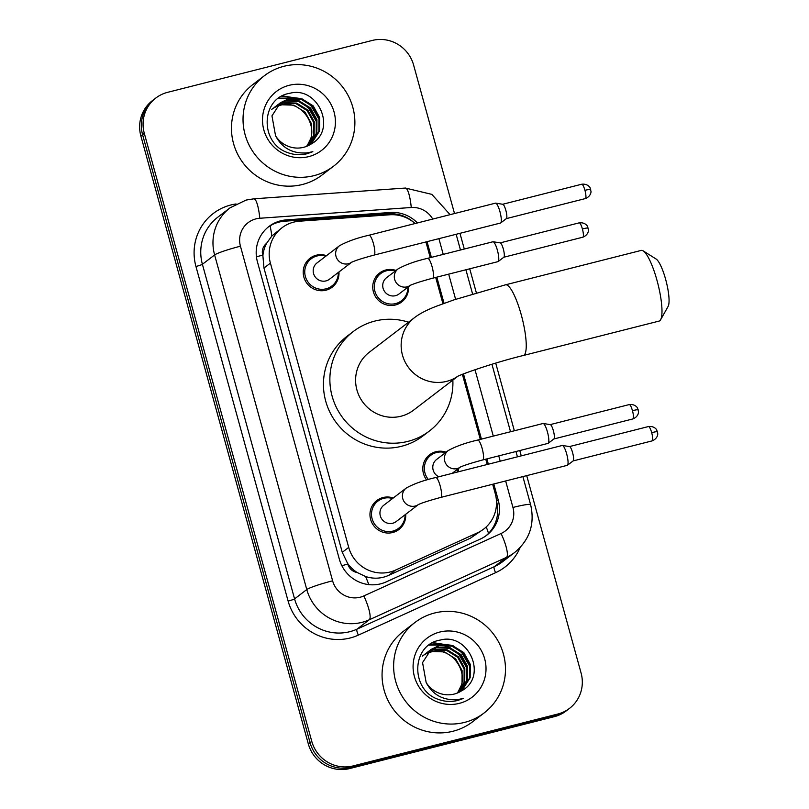 <?xml version="1.0" encoding="UTF-8"?>
<svg xmlns="http://www.w3.org/2000/svg" width="809" height="809" viewBox="0 0 809 809"><rect width="100%" height="100%" fill="white"/><g stroke="black" fill="none" stroke-linecap="round" stroke-linejoin="round"><path stroke-width="1.21" d="M426.667 480.02A18.223 17.707 -127.4 0 1 429.63 454.749A18.223 17.707 -127.4 0 1 435.879 451.735A18.223 17.707 -127.4 0 1 446.093 452.191M458.551 468.472A18.223 17.707 -127.4 0 1 458.481 471.778M408.494 286.74A18.223 17.707 -127.4 0 1 401.709 301.959A18.223 17.707 -127.4 0 1 395.459 304.983A18.223 17.707 -127.4 0 1 374.678 295.204A18.223 17.707 -127.4 0 1 379.573 273.017A18.223 17.707 -127.4 0 1 385.822 269.994A18.223 17.707 -127.4 0 1 396.036 270.459M405.703 514.271A18.223 17.707 -127.4 0 1 398.928 529.501A18.223 17.707 -127.4 0 1 392.668 532.524A18.223 17.707 -127.4 0 1 371.897 522.745A18.223 17.707 -127.4 0 1 376.782 500.559A18.223 17.707 -127.4 0 1 383.031 497.535A18.223 17.707 -127.4 0 1 393.245 497.99M338.961 271.966A18.223 17.707 -127.4 0 1 332.186 287.185A18.223 17.707 -127.4 0 1 325.926 290.209A18.223 17.707 -127.4 0 1 305.145 280.43A18.223 17.707 -127.4 0 1 310.039 258.243A18.223 17.707 -127.4 0 1 316.289 255.219A18.223 17.707 -127.4 0 1 326.502 255.674M415.088 223.537A34.17 33.199 52.6 0 0 389.867 214.779L299.441 221.201A34.17 33.199 52.6 0 0 293.687 222.131A34.17 33.199 52.6 0 0 281.967 227.794A34.17 33.199 52.6 0 0 270.408 263.127L348.709 547.4A34.17 33.199 52.6 0 0 395.54 570.082L477.472 532.807A34.17 33.199 52.6 0 0 483.721 529.066A34.17 33.199 52.6 0 0 495.28 493.733L492.671 484.257M357.184 572.519A34.17 33.199 -127.4 0 1 347.678 563.539L347.84 564.116A11.387 11.063 52.6 0 0 357.184 572.519L365.617 576.514C373.414 579.062 381.069 578.698 388.573 575.411L470.504 538.137L483.721 529.066M281.967 227.794L271.824 236.016L266.535 243.408A11.387 11.063 52.6 0 0 262.733 255.148A34.17 3.115 164.6 0 0 256.433 256.807M262.733 255.148L262.895 255.725A34.17 33.199 -127.4 0 1 266.535 243.408M262.895 255.725L263.967 268.052L342.268 552.325L347.678 563.539M487.22 464.487L485.764 459.168M480.313 439.398L462.394 374.355M442.948 303.739L435.697 277.436M430.257 257.666L425.928 241.942M417.434 222.95A34.17 33.199 52.6 0 0 390.444 212.484L286.447 219.876A34.17 33.199 52.6 0 0 280.703 220.796A34.17 33.199 52.6 0 0 268.972 226.469A34.17 33.199 52.6 0 0 257.424 261.803L339.345 559.211A34.17 33.199 52.6 0 0 386.166 581.904L480.394 539.037A34.17 33.199 52.6 0 0 486.644 535.295A34.17 33.199 52.6 0 0 498.202 499.962L493.803 483.974M268.133 227.137A34.17 33.199 -127.4 0 1 278.984 222.111A34.17 33.199 -127.4 0 1 284.738 221.191L388.735 213.798A34.17 33.199 -127.4 0 1 414.006 222.606M526.71 475.631L581.084 673.037A34.17 33.199 -127.4 0 1 569.526 708.371A34.17 33.199 -127.4 0 1 557.795 714.034L353.108 765.931A34.17 33.199 -127.4 0 1 311.758 741.317L144.295 133.343A34.17 33.199 -127.4 0 1 155.854 98.01A34.17 33.199 -127.4 0 1 167.574 92.347L372.261 40.45A34.17 33.199 -127.4 0 1 413.611 65.064L454.516 213.546M459.957 233.316L464.295 249.041M469.736 268.81L476.349 292.828M495.715 363.11L514.352 430.772M519.793 450.542L521.259 455.861M569.526 708.371L566.098 710.99A34.17 33.199 -127.4 0 1 554.367 716.653L349.68 768.55A34.17 33.199 -127.4 0 1 308.33 743.936L140.867 135.963L142.576 134.658A34.17 33.199 -127.4 0 1 154.135 99.325A34.17 33.199 -127.4 0 0 142.576 134.658L310.049 742.632L142.576 134.658L144.295 133.343M349.68 768.55L351.399 767.235A34.17 33.199 -127.4 0 1 310.049 742.632A34.17 33.199 -127.4 0 0 351.399 767.235L556.086 715.348L351.399 767.235L353.108 765.931M567.807 709.675A34.17 33.199 -127.4 0 1 556.086 715.348A34.17 33.199 -127.4 0 0 567.807 709.675M488.353 464.204L486.887 458.885M481.446 439.115L463.486 373.92M444.05 303.345L436.83 277.153M431.389 257.383L427.051 241.658M496.483 501.236L496.493 501.267A34.17 33.199 -127.4 0 1 485.774 535.932M140.867 135.963A34.17 33.199 -127.4 0 1 152.426 100.629L155.854 98.01M314.013 175.644A56.943 55.325 -127.4 0 1 249.091 145.074A56.943 55.325 -127.4 0 1 264.351 75.743A56.943 55.325 -127.4 0 1 283.898 66.298A56.943 55.325 -127.4 0 1 348.831 96.868A56.943 55.325 -127.4 0 1 333.561 166.199A56.943 55.325 -127.4 0 1 314.013 175.644M333.561 166.199L321.992 175.047A56.943 55.325 -127.4 0 1 302.445 184.492A56.943 55.325 -127.4 0 1 237.522 153.922A56.943 55.325 -127.4 0 1 252.782 84.591L264.351 75.743M311.04 144.073L318.898 131.452L318.989 118.094L312.547 106.394L301.373 99.436L288.51 99.042L280.187 102.925M311.253 143.941L319.585 130.937L319.666 117.578L313.225 105.878L302.05 98.91L289.197 98.516L280.531 102.662L271.966 115.869L275.566 135.801A25.736 25.008 -127.4 0 0 303.618 147.319A25.736 25.008 -127.4 0 0 310.878 144.154C337.94 129.966 317.755 85.4 289.693 93.328C260.64 97.758 259.456 143.082 287.508 152.557C294.021 154.954 300.574 155.338 307.167 153.71L312.85 151.677L306.732 152.931C292.494 153.791 282.108 148.087 275.566 135.801M309.645 144.912L316.177 133.536L316.268 120.177L309.827 108.477L298.652 101.519L285.789 101.115L278.893 104.037M310.009 144.7L316.865 133.02L316.946 119.661L310.504 107.961L299.33 100.994L286.477 100.599L279.206 103.744M308.118 145.701L313.457 135.619L313.548 122.26L307.107 110.56L295.932 103.603L283.069 103.198L277.669 105.251M308.502 145.509L314.145 135.093L314.226 121.744L307.784 110.034L296.61 103.077L283.757 102.682L277.962 104.937M276.516 106.576L280.349 105.281C301.585 98.698 321.153 127.964 306.965 145.772A25.736 25.008 -127.4 0 1 306.52 146.389M306.924 146.227L311.425 137.176L311.505 123.817L305.064 112.117L293.889 105.16L281.036 104.765L276.799 106.232M278.529 104.27L277.467 104.998M278.852 103.987L277.123 105.261M277.285 105.463L276.172 106.121M275.808 106.353L274.747 107.081M277.588 105.15L276.486 105.827M276.132 106.07L274.403 107.344M276.122 106.758L274.939 107.334M274.564 107.546L273.442 108.204M273.088 108.436L272.026 109.164M276.405 106.424L275.242 107.021M274.868 107.233L273.766 107.91M273.412 108.153L271.682 109.427M289.137 85.319A37.133 36.071 -127.4 0 1 334.077 112.067A37.133 36.071 -127.4 0 1 308.775 156.612A37.133 36.071 -127.4 0 1 263.835 129.875A37.133 36.071 -127.4 0 1 289.137 85.319M315.591 117.922L308.917 107.91L305.61 104.877M299.987 101.206L292.534 98.415M291.2 98.122L278.66 98.142M318.311 115.839L311.637 105.827L308.34 102.804M302.708 99.123L282.381 95.867M316.673 122.058L308.573 108.163L301.99 102.804M297.803 100.579L291.483 98.506M290.31 98.273L278.296 98.405M319.393 119.975L311.293 106.08L304.71 100.72M300.523 98.496L281.795 96.17M643.175 250.871L656.129 259.042A25.059 5.481 75.8 0 1 665.655 279.408A25.059 5.481 75.8 0 1 668.133 306.378L660.629 319.737A36.445 7.969 -104.2 0 0 657.029 280.501A36.445 7.969 -104.2 0 0 643.175 250.871A36.445 7.969 -104.2 0 0 641.213 250.416L505.473 284.829A36.445 7.969 75.8 0 1 521.289 314.913A36.445 7.969 75.8 0 1 523.393 355.485L659.123 321.072A36.445 7.969 -104.2 0 0 660.629 319.737M457.398 376.539A36.445 35.404 52.6 0 1 446.578 381.373A36.445 35.404 52.6 0 1 402.467 355.121A36.445 35.404 52.6 0 1 414.795 317.431L369.248 352.279A36.445 35.404 52.6 0 0 359.479 396.653A36.445 35.404 52.6 0 0 401.031 416.22A36.445 35.404 52.6 0 0 413.541 410.173L457.682 376.397M452.848 380.099A62.637 60.857 -127.4 0 1 429.458 430.975A62.637 60.857 -127.4 0 1 407.958 441.37A62.637 60.857 -127.4 0 1 336.534 407.736A62.637 60.857 -127.4 0 1 353.331 331.478A62.637 60.857 -127.4 0 1 374.83 321.082A62.637 60.857 -127.4 0 1 408.555 322.204M429.458 430.975L423.026 435.889A62.637 60.857 -127.4 0 1 401.537 446.285A62.637 60.857 -127.4 0 1 330.112 412.661A62.637 60.857 -127.4 0 1 346.899 336.392L353.331 331.478M351.612 262.288L329.475 279.216A10.254 9.961 -127.4 0 1 314.276 275.414A10.254 9.961 -127.4 0 1 317.017 262.935L339.477 245.754A10.254 9.961 -127.4 0 0 348.416 263.744A10.254 9.961 -127.4 0 0 351.551 262.318M338.314 272.461A17.08 16.595 -127.4 0 1 306.571 279.621A17.08 16.595 -127.4 0 1 325.855 256.18M374.051 255.098A10.254 2.245 75.8 0 0 373.627 244.308A10.254 2.245 75.8 0 0 373.465 243.681A10.254 2.245 75.8 0 0 369.015 235.217L495.482 203.16A10.254 2.245 75.8 0 1 495.705 203.15A10.254 2.245 75.8 0 1 499.932 211.614A10.254 2.245 75.8 0 1 500.72 222.93A10.254 2.245 75.8 0 1 500.528 223.031L374.051 255.098C362.129 258.324 354.595 260.751 351.46 262.369L351.935 262.035M500.72 222.93L506.424 218.561A7.402 1.618 75.8 0 0 505.858 210.391A7.402 1.618 75.8 0 0 502.804 204.273L495.705 203.15M418.354 504.604L396.228 521.532A10.254 9.961 -127.4 0 1 381.019 517.73A10.254 9.961 -127.4 0 1 383.769 505.251L406.219 488.07A10.254 9.961 -127.4 0 0 415.159 506.05A10.254 9.961 -127.4 0 0 418.293 504.624M405.056 514.777A17.08 16.595 -127.4 0 1 373.323 521.936A17.08 16.595 -127.4 0 1 392.598 498.496M440.794 497.404A10.254 2.245 75.8 0 0 440.369 486.613A10.254 2.245 75.8 0 0 440.207 485.997A10.254 2.245 75.8 0 0 435.758 477.532L562.235 445.476A10.254 2.245 75.8 0 1 562.447 445.466A10.254 2.245 75.8 0 1 566.674 453.93A10.254 2.245 75.8 0 1 567.463 465.246A10.254 2.245 75.8 0 1 567.271 465.347L440.794 497.404C428.871 500.64 421.337 503.056 418.202 504.674L418.678 504.351M567.463 465.246L573.176 460.877A7.402 1.618 75.8 0 0 572.61 452.706A7.402 1.618 75.8 0 0 569.546 446.588L562.447 445.466M410.264 285.385L399.009 293.991A10.254 9.961 -127.4 0 1 383.81 290.188A10.254 9.961 -127.4 0 1 386.55 277.709L398.119 268.861A10.254 9.961 -127.4 0 0 407.058 286.841A10.254 9.961 -127.4 0 0 410.203 285.415M432.704 278.195A10.254 2.245 75.8 0 0 432.896 278.104A10.254 2.245 75.8 0 0 432.279 267.405A10.254 2.245 75.8 0 0 427.668 258.324L492.944 241.77A10.254 2.245 75.8 0 1 493.156 241.76A10.254 2.245 75.8 0 1 497.636 251.154A10.254 2.245 75.8 0 1 498.172 261.55A10.254 2.245 75.8 0 1 497.98 261.641L432.704 278.195C420.771 281.421 413.247 283.848 410.112 285.466L410.578 285.142M407.847 287.235A17.08 16.595 -127.4 0 1 376.104 294.395A17.08 16.595 -127.4 0 1 395.389 270.954M500.114 242.892A7.402 1.618 75.8 0 1 500.265 242.892A7.402 1.618 75.8 0 1 503.319 249A7.402 1.618 75.8 0 1 503.886 257.181L498.172 261.55M438.802 476.764A10.254 9.961 -127.4 0 1 436.617 459.451L448.186 450.593A10.254 9.961 -127.4 0 0 457.125 468.573A10.254 9.961 -127.4 0 0 460.26 467.157M482.761 459.937A10.254 2.245 75.8 0 0 482.953 459.836A10.254 2.245 75.8 0 0 482.336 449.137A10.254 2.245 75.8 0 0 477.725 440.056L543.001 423.512A10.254 2.245 75.8 0 1 543.223 423.501A10.254 2.245 75.8 0 1 547.693 432.896A10.254 2.245 75.8 0 1 548.239 443.281A10.254 2.245 75.8 0 1 548.047 443.383L482.761 459.937C470.838 463.163 463.304 465.59 460.169 467.197L460.634 466.874M428.376 479.525A17.08 16.595 -127.4 0 1 445.446 452.686M550.171 424.634A7.402 1.618 75.8 0 1 550.322 424.624A7.402 1.618 75.8 0 1 553.376 430.742A7.402 1.618 75.8 0 1 553.943 438.913L548.239 443.281M457.904 468.967A17.08 16.595 -127.4 0 1 457.702 471.971M464.619 722.386A56.943 55.325 -127.4 0 1 399.686 691.816A56.943 55.325 -127.4 0 1 414.946 622.485A56.943 55.325 -127.4 0 1 434.494 613.03A56.943 55.325 -127.4 0 1 499.426 643.6A56.943 55.325 -127.4 0 1 484.156 712.931A56.943 55.325 -127.4 0 1 464.619 722.386M484.156 712.931L472.587 721.79A56.943 55.325 -127.4 0 1 453.05 731.235A56.943 55.325 -127.4 0 1 388.118 700.665A56.943 55.325 -127.4 0 1 403.388 631.333L414.946 622.485M461.636 690.805L469.503 678.195L469.584 664.836L463.142 653.136L451.968 646.179L439.115 645.774L430.793 649.657M461.848 690.684L470.181 677.679L470.262 664.32L463.83 652.61L452.646 645.653L439.793 645.258L431.126 649.394L422.561 662.611L426.161 682.543A25.736 25.008 -127.4 0 0 454.223 694.061A25.736 25.008 -127.4 0 0 461.474 690.896C488.545 676.698 468.35 632.142 440.288 640.071C411.245 644.5 410.052 689.824 438.104 699.3C444.616 701.696 451.169 702.081 457.763 700.452L463.456 698.42L457.328 699.664C443.089 700.533 432.704 694.82 426.161 682.543M460.24 691.644L466.783 680.278L466.864 666.919L460.422 655.219L449.248 648.262L436.395 647.857L429.488 650.78M460.604 691.432L467.46 679.752L467.541 666.404L461.11 654.693L449.925 647.736L437.072 647.342L429.801 650.487M458.713 692.443L464.063 682.361L464.144 669.003L457.702 657.302L446.528 650.335L433.664 649.94L428.264 651.993M459.097 692.251L464.74 681.835L464.821 668.477L458.379 656.777L447.205 649.819L434.352 649.425L428.558 651.68M427.122 653.318L430.944 652.024C452.18 645.44 471.758 674.706 457.56 692.514A25.736 25.008 -127.4 0 1 457.115 693.131M457.52 692.969L462.02 683.918L462.101 670.56L455.659 658.86L444.485 651.902L431.632 651.498L427.395 652.974M429.124 651.012L428.072 651.741M429.448 650.729L427.728 652.003M427.88 652.206L426.768 652.863M426.404 653.096L425.342 653.824M428.183 651.892L427.081 652.57M426.727 652.812L425.008 654.087M426.717 653.5L425.544 654.076M425.16 654.279L424.047 654.936M423.683 655.169L422.622 655.907M427 653.166L425.837 653.763M425.463 653.975L424.361 654.653M424.007 654.885L422.288 656.16M439.732 632.062A37.133 36.071 -127.4 0 1 484.672 658.799A37.133 36.071 -127.4 0 1 459.37 703.355A37.133 36.071 -127.4 0 1 414.43 676.607A37.133 36.071 -127.4 0 1 439.732 632.062M466.186 664.664L459.512 654.643L456.215 651.619M450.583 647.948L443.13 645.147M441.795 644.854L429.255 644.874M468.907 662.581L462.232 652.56L458.936 649.536M453.303 645.865L432.977 642.609M467.268 668.8L459.168 654.906L452.585 649.546M448.408 647.321L442.078 645.248M440.905 645.016L428.891 645.147M469.989 666.717L461.888 652.823L455.305 647.463M451.129 645.238L432.4 642.912M368.773 584.614A34.17 7.898 -114.5 0 0 365.617 576.514M401.082 215.892A34.17 6.816 -94.1 0 0 400.93 215.194M271.824 236.016A34.17 6.816 -94.1 0 0 270.095 225.842M488.535 533.394A34.17 7.898 -114.5 0 0 486.229 526.932M347.84 564.116A34.17 3.115 164.6 0 0 341.843 565.693M263.967 268.052L270.408 263.127M470.504 538.137L477.472 532.807M388.573 575.411L395.54 570.082M342.268 552.325L348.709 547.4M432.734 219.067A22.783 22.126 52.6 0 0 411.275 207.498L259.8 218.258A22.783 22.126 52.6 0 0 255.968 218.875A22.783 22.126 52.6 0 0 240.445 246.209L332.61 580.811A22.783 22.126 52.6 0 0 360.187 597.224A22.783 22.126 52.6 0 0 363.828 595.94L501.074 533.505A22.783 22.126 52.6 0 0 512.946 507.455L505.645 480.971M501.074 533.505A22.783 5.269 -114.5 0 1 506.464 557.371L369.217 619.805A45.557 44.262 -127.4 0 1 361.926 622.364A45.557 44.262 -127.4 0 1 306.783 589.549L214.618 254.946A45.557 44.262 -127.4 0 1 230.029 207.842L217.813 217.186A45.557 44.262 52.6 0 0 202.402 264.29L294.567 598.893A45.557 44.262 52.6 0 0 349.71 631.708A45.557 44.262 52.6 0 0 357.012 629.149L494.248 566.715A45.557 44.262 52.6 0 0 502.581 561.719L514.797 552.375A45.557 44.262 -127.4 0 1 506.464 557.371L494.248 566.715A5.693 1.315 65.5 0 0 495.593 572.681L358.357 635.116A51.25 49.794 -127.4 0 1 288.115 601.077L195.95 266.474A5.693 0.516 164.6 0 0 202.402 264.29L214.618 254.946A22.783 2.073 -15.4 0 1 240.445 246.209M358.357 635.116A5.693 1.315 65.5 0 1 357.012 629.149L369.217 619.805A22.783 5.269 -114.5 0 0 363.828 595.94M195.95 266.474A51.25 49.794 -127.4 0 1 230.868 204.98A51.25 49.794 -127.4 0 1 236.056 203.959M520.126 547.572A51.25 49.794 -127.4 0 1 495.593 572.681M311.758 741.317L308.33 743.936M557.795 714.034L554.367 716.653M332.61 580.811A22.783 2.073 -15.4 0 0 306.783 589.549L294.567 598.893A5.693 0.516 164.6 0 1 288.115 601.077M500.205 461.201L498.738 455.882M493.298 436.112L475.004 369.703M455.619 299.32L448.682 274.14M443.231 254.38L438.903 238.655M512.946 507.455A22.783 2.073 -15.4 0 1 530.623 504.685L522.887 476.592M411.275 207.498A22.783 4.541 -94.1 0 0 405.38 188.052L253.905 198.812A22.783 4.541 -94.1 0 1 259.8 218.258M284.738 221.191L286.447 219.876M388.735 213.798L390.444 212.484M496.493 501.267L498.202 499.962M585.362 198.579C591.5 196.172 591.167 190.641 590.944 191.298L590.064 187.9C590.57 188.376 588.204 183.421 581.722 184.23A7.402 1.618 75.8 0 1 584.937 190.337A7.402 1.618 75.8 0 1 585.362 198.579L506.363 218.612M590.681 189.437A7.402 0.678 164.6 0 0 584.937 190.337M652.105 440.895C658.243 438.488 657.909 432.946 657.687 433.614L656.807 430.216C657.312 430.691 654.956 425.736 648.464 426.545A7.402 1.618 75.8 0 1 651.68 432.653A7.402 1.618 75.8 0 1 652.105 440.895L573.106 460.928M657.424 431.753A7.402 0.678 164.6 0 0 651.68 432.653M582.824 237.199C588.962 234.792 588.618 229.25 588.406 229.918L587.526 226.52C588.032 226.985 585.665 222.04 579.183 222.849A7.402 1.618 75.8 0 1 582.399 228.957A7.402 1.618 75.8 0 1 582.824 237.199L503.825 257.232M588.143 228.057A7.402 0.678 164.6 0 0 582.399 228.957M632.881 418.931C639.019 416.524 638.685 410.992 638.463 411.65L637.583 408.252C638.089 408.727 635.722 403.772 629.24 404.581A7.402 1.618 75.8 0 1 632.456 410.689A7.402 1.618 75.8 0 1 632.881 418.931L553.882 438.963M638.2 409.789A7.402 0.678 164.6 0 0 632.456 410.689M253.905 198.812L246.088 200.076L230.029 207.842M514.797 552.375C529.733 539.775 535.002 523.878 530.623 504.685M517.436 456.832L515.97 451.513M510.53 431.743L491.943 364.252M472.577 293.95L465.913 269.771M460.473 250.001L456.145 234.276M450.097 214.668L431.834 194.372L405.38 188.052M280.531 102.662L279.853 103.178M414.795 317.431C419.719 313.639 426.95 309.898 436.486 306.207L453.889 299.896L505.473 284.829M457.004 376.741C459.381 374.769 495.047 362.301 523.393 355.485M369.015 235.217C357.093 237.937 347.253 241.446 339.477 245.754M311.152 258.819L305.832 262.895M331.912 285.951L326.593 290.026M581.722 184.23L502.723 204.262M435.758 477.532C423.835 480.253 413.996 483.762 406.219 488.07M377.904 501.135L372.575 505.2M398.665 528.267L393.336 532.342M648.464 426.545L569.465 446.578M427.668 258.324C415.745 261.044 405.896 264.553 398.119 268.861M380.685 273.594L375.366 277.669M500.265 242.892L493.156 241.76M401.446 300.736L396.127 304.801M579.183 222.849L500.184 242.872M477.725 440.056C465.802 442.776 455.952 446.285 448.186 450.593M430.742 455.325L425.423 459.401M452.13 473.386L460.321 467.127M550.322 424.624L543.223 423.501M629.24 404.581L550.241 424.614M431.126 649.394L430.449 649.92"/></g></svg>
